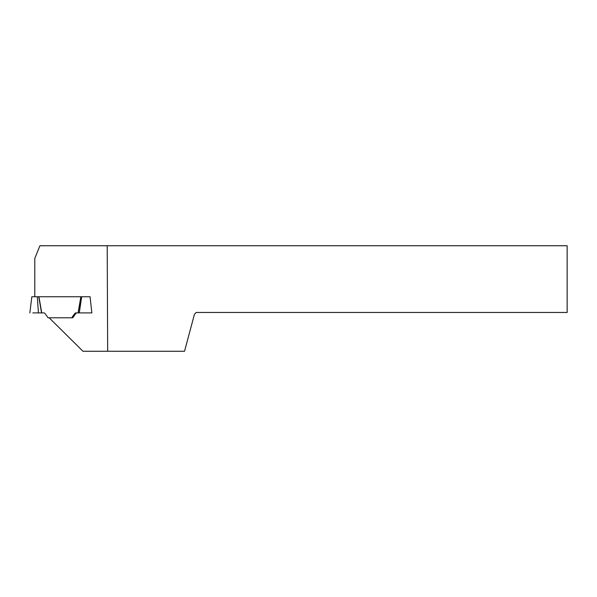 <?xml version="1.0" encoding="UTF-8"?>
<svg xmlns="http://www.w3.org/2000/svg" width="597" height="597" viewBox="0 0 597 597"><rect width="100%" height="100%" fill="white"/><g stroke="black" fill="none" stroke-linecap="round" stroke-linejoin="round"><path stroke-width="0.9" d="M43.842 312.91L32.977 312.91C28.85 312.91 28.85 312.91 32.977 312.91L43.842 312.91A2.642 1.873 -90 0 1 45.163 313.686L48.066 317.791L72.789 317.791L75.692 313.686A2.642 1.873 90 0 1 77.013 312.91M49.155 317.791L82.953 351.252L107.661 351.252L107.206 245.748L39.939 245.748L34.783 258.389L34.783 296.754M32.82 312.91L38.432 312.91L37.32 296.754L38.939 296.754L41.73 312.91M82.214 312.91L78.192 312.91L81.192 312.91L79.289 312.91L81.677 296.754L90.072 296.754L91.856 312.91L78.192 312.91L80.983 296.754L38.768 296.754L41.559 312.91M107.661 351.252L184.54 351.252L194.458 314.231L196.219 312.47L567.15 312.47L567.15 245.748L107.206 245.748M78.192 312.91L75.953 312.91A2.642 1.873 90 0 0 74.632 313.686L71.73 317.791M38.768 296.754L31.835 296.754L29.85 312.91M80.991 296.754L81.677 296.754M80.864 296.754L78.065 312.91M74.632 313.686L75.692 313.686M79.289 312.91L81.192 312.91"/></g></svg>
